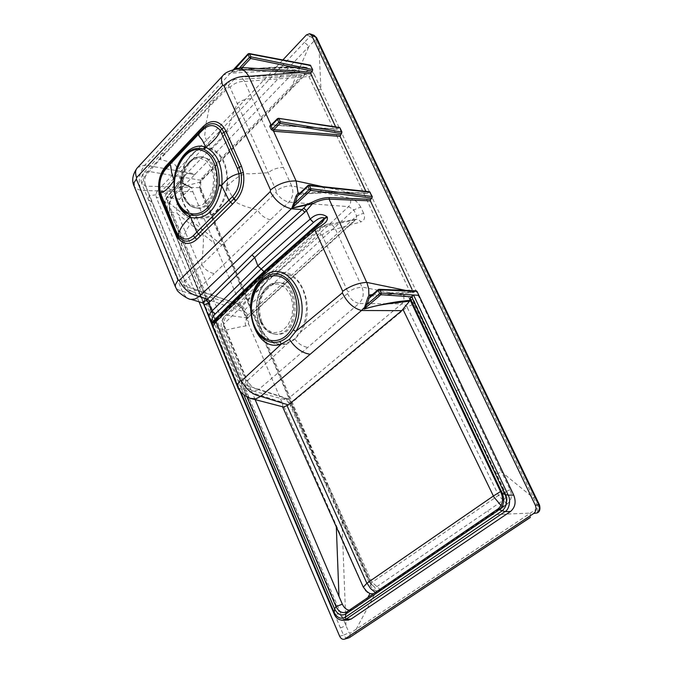 <?xml version="1.0" encoding="UTF-8"?>
<svg xmlns="http://www.w3.org/2000/svg" width="673" height="673" viewBox="0 0 673 673"><rect width="100%" height="100%" fill="white"/><g stroke="black" fill="none" stroke-linecap="round" stroke-linejoin="round"><path stroke-width="0.5" stroke-dasharray="3.37 2.52" d="M183.594 211.086C176.637 203.86 173.558 193.656 174.366 180.473L174.433 179.75C176.149 166.164 181.331 156.523 189.971 150.811M502.664 507.753L491.526 515.291L489.599 515.367L503.589 505.768L505.961 502.596L507.232 498.5C507.005 502.638 505.482 505.726 502.664 507.753L498.188 508.83L347.327 611.547L353.493 609.158L366.39 600.333L367.921 597.431M212.533 326.54L211.482 323.562M264.253 272.489L263.892 273.852L213.619 323.183L217.253 318.968L263.168 274.062L315.09 227.76L321.829 222.881L263.892 273.852L262.108 274.483M373.212 593.805L375.862 592.703L489.599 515.367M491.526 515.291L366.39 600.333M507.232 498.5L505.154 491.77L501.276 492.636C503.926 499.408 502.899 504.809 498.188 508.83M502.596 506.55L501.04 505.591M500.535 491.559L504.178 489.952L505.154 491.77M375.862 592.703L375.273 592.4M365.574 590.608L363.302 587.159M250.348 398.332L246.04 395.16L242.659 389.76L237.821 387.488M262.033 337.619C247.361 325.934 247.412 292.688 262.218 279.934L262.335 279.859C255.984 285.175 252.24 295.228 251.096 310.026C251.988 322.754 255.521 331.856 261.704 337.333M169.89 163.228L199.006 132.43L170.353 162.698M170.118 162.984L165.642 167.905C160.115 174.753 158.197 183.275 159.871 193.454L159.829 193.336C158.121 183.292 160.056 174.812 165.634 167.913L165.751 167.779M159.871 193.588L161.15 197.66M203.793 304.162L205.45 298.804L202.337 302.783M282.769 406.82L282.652 403.598L281.962 402.202L242.659 389.76L205.652 298.879L178.74 290.046L176.806 288.885L175.451 286.934M363.571 587.411L282.652 403.598M349.245 610.218L353.493 609.158M336.332 527.22L336.298 526.37M169.84 196.802L171.464 198.081L169.159 197.828L182.762 179.952L182.795 183.519L190.939 187.632L179.582 199.191C176.444 203.162 175.737 207.797 177.462 213.089L177.891 214.115L214.62 243.525L243.34 311.582L205.652 298.879M179.582 199.191L171.464 198.081L170.866 198.964C168.839 200.933 168.915 209.555 170.362 212.163L168.132 211.978L243.853 394.849M240.715 391.829L166.138 211.465L168.132 211.97C166.517 207.141 166.854 202.43 169.159 197.828L167.299 197.315L183.687 177.159L182.652 180.061L183.788 184.267L191.872 188.12L192.84 191.721L140.943 190.467L136.636 188.852L134.171 186.32M504.178 489.952L412.541 299.721L409.664 299.039M410.286 300.36L410.816 300.309L410.362 300.511M410.816 300.309L412.541 299.721M190.997 299.367C187.144 298.568 184.192 295.758 182.131 290.946L140.943 190.459C137.814 180.911 139.126 172.456 144.88 165.112L137.772 167.384L137.099 168.107M281.962 402.202L243.34 311.582M255.151 399.636L177.891 214.115M246.949 396.86L170.362 212.163L177.462 213.089M171.464 198.081L182.795 183.519L183.443 183.418L183.788 184.267M167.299 197.315L167.409 196.356L167.03 196.802C165.121 201.177 163.152 200.865 165.365 210.859L166.138 211.465C164.372 206.216 164.759 201.496 167.299 197.315L167.03 196.802L186.85 173.314L183.502 177.378L182.652 180.061M322.889 186.699L323.94 186.926L326.043 191.931L320.659 192.554L323.949 186.917M300.108 193L319.069 192.318L319.801 193.185L321.181 192.991L319.069 192.318L323.545 187.506M337.156 129.191L271.143 125.085L277.873 118.532L339.428 127.483M235.407 69.26L234.759 69.378M234.448 69.538L231.26 72.348L233.632 69.622M214.62 243.525L192.84 191.721M190.939 187.632L191.872 188.12M203.431 303.498L165.642 210.683C163.901 205.442 164.49 200.79 167.417 196.726L172.734 197.004L194.758 174.644L186.85 173.314L183.502 177.378M341.674 620.279C338.637 619.816 336.29 617.764 334.632 614.129L339.899 613.995C276.998 467.642 220.517 333.27 170.479 210.885C168.772 205.576 169.529 200.949 172.734 197.004M415.771 291.014L378.546 289.508L370.571 296.162L414.366 292.191L416.208 290.829M298.669 194.371L320.146 192.974L299.308 194.009L308.31 185.395L369.586 191.771M326.052 191.931L326.683 192.385L320.146 192.974M326.043 191.931L366.659 192.974L367.315 193.42L369.09 191.99M323.94 186.926L350.97 192.789L327.07 192.184L321.332 192.815M231.268 72.297L248.48 53.781L310.253 65.13M222.788 75.713L223.478 74.981L230.444 73.172L231.361 72.238C259.206 67.25 284.578 65.727 307.477 67.662L309.698 65.374M184.957 197.475C187.801 203.852 191.864 207.402 197.155 208.117C216.731 211.583 224.521 163.934 205.223 157.743L199.839 156.986C186.842 157.6 177.891 182.333 184.957 197.475M186.901 173.264L194.808 174.593L195.414 173.912L144.88 165.112L230.444 73.172L296.398 69.639L301.79 66.619L307.477 67.662M334.086 613.726L334.632 614.129C271.926 467.634 215.596 333.152 165.642 210.683L170.479 210.885M346.948 620.119C343.911 619.648 341.564 617.604 339.899 613.995M372.371 294.623C387.833 292.948 401.445 292.032 413.214 291.872L414.366 292.191M405.701 290.399L413.214 291.872M271.513 124.707L337.139 129.191L338.898 127.71M335.676 126.919L336.542 128.77M231.386 72.297C239.512 69.302 253.746 68.553 260.905 68.158L283.77 67.527L306.686 67.796M195.414 173.912L296.398 69.639M262.63 286.757C247.218 311.044 264.758 351.979 287.228 342.793L294.749 338.914L300.343 331.368L300.924 331.873C317.749 306.627 298.501 263.37 275.753 273.987L268.519 278.572L262.386 286.294L262.638 286.757L268.544 278.883L275.72 274.719L275.753 273.987L320.853 234.726C319.347 231.058 319.515 228.467 321.366 226.952L355.815 219.76L356.631 215.999L353.796 209.892L348.58 206.636L288.86 202.127C283.779 200.857 279.488 197.626 275.989 192.428L257.725 210.254L243.382 205.753C238.192 202.666 235.491 205.972 227.373 186.657L226.7 186.564C225.051 197.172 221.341 205.517 215.57 211.591C209.656 217.085 203.271 218.826 196.398 216.815L196.407 217.547C208.882 223.369 225.615 206.981 227.373 186.657L227.457 185.933C228.391 166.719 223.108 154.26 211.608 148.565L211.137 148.388C197.997 143.013 181.786 159.913 180.339 180.524L180.271 181.23C179.641 199.62 184.873 211.667 195.969 217.379L196.407 217.547C204.937 234.658 203.263 237.552 203.296 245.022L201.816 264.582L185.546 280.313C188.322 285.722 192.2 288.936 197.181 289.945L241.557 305.172L245.014 309.521L243.954 311.666L245.292 312.482L247.773 318.321C249.346 322.636 248.682 325.177 245.771 325.934C236.871 327.44 229.838 328.996 224.681 330.594L221.829 329.004L223.587 325.505L246.503 380.169L244.913 384.165L247.841 385.789L249.658 388.792L252.367 390.828L253.78 391.206L258.508 389.65C253.797 388.666 250.129 385.629 247.513 380.548L246.503 380.169M180.65 180.549C182.164 169.697 185.723 161.192 191.325 155.042C197.113 149.204 203.608 147.219 210.817 149.095L211.137 148.388C206.645 140.724 204.516 136.325 204.752 135.197L206.131 123.008L209.581 106.41L159.947 159.383L169.411 161.949L173.373 163.632L175.973 165.634L180.583 181.247C179.834 199.057 184.966 210.851 195.961 216.647L196.398 216.815M226.7 186.564L226.784 185.849C227.844 167.257 222.67 155.068 211.272 149.271L210.817 149.095M306.383 34.937L310.177 36.258L313.971 35.248M262.049 322.409C265.524 329.972 270.512 333.959 277.007 334.355C302.152 335.945 300.696 276.847 275.728 282.887L268.09 286.917C259.341 296.734 257.33 308.562 262.049 322.409M282.879 59.939C237.906 107.596 196.104 151.139 157.474 190.577L161.587 191.09L166.416 186.135L170.597 189.778C209.496 150.424 255.622 102.624 308.957 46.387L314.644 40.346L315.713 40.489L318.96 47.497C382.18 181.491 453.737 331.696 533.655 498.104L537.92 506.66L537.601 508.275L350.145 633.259L349.051 632.755L345.972 625.562C279.598 471.184 220.281 330.022 168.014 202.077L165.541 196.011L165.76 194.648L170.597 189.778L199.788 182.215L202.405 177.428L202.194 179.96L201.084 180.314L148.026 171.304L143.509 173.121L142.836 175.317L143.475 178.177L159.947 159.383L160.889 154.041L165.482 152.662L148.026 171.304C144.628 175.594 143.862 180.541 145.721 186.143L187.136 286.791L188.709 289.457L192.293 291.687L197.181 289.945L214.199 273.642M228.938 87.027L229.981 87.212C234.532 83.065 239.386 81.155 244.551 81.492C242.802 78.194 240.648 76.764 238.082 77.202L233.884 79.616L214.914 99.873L210.388 101.068L209.581 106.41L228.938 87.027L228.45 83.73L229.56 80.987L233.884 79.616L303.321 75.612L304.389 75.334L304.398 72.835L292.149 85.555L308.957 46.387L304.474 42.306L310.177 36.258L314.644 40.346M157.474 190.577L155.993 193.774L156.346 197.475L160.46 197.971L160.174 194.287L161.587 191.09L165.76 194.648M199.031 301.79L156.346 197.475M270.369 219.844C264.859 218.321 260.644 215.124 257.725 210.254L201.816 264.582C204.592 269.318 208.723 272.338 214.207 273.642L288.86 202.127C292.948 197.475 293.882 192.057 291.653 185.866C286.378 185.748 281.255 187.405 276.267 190.821L229.981 87.212M291.014 88.331L303.321 75.612L305.727 74.358L202.194 179.96L200.663 182.913L199.788 182.215L200.15 190.358L200.882 188.516L199.763 187.683L199.755 183.048L201.084 180.314L291.014 88.331L292.107 88.045L292.149 85.555L202.405 177.428M316.613 37.764L315.713 40.489M320.853 234.726L322.056 235.028C326.287 231.386 330.754 229.443 335.457 229.199C333.211 225.009 330.359 223.394 326.91 224.353L323.679 226.246L227.238 315.284C223.453 319.448 222.603 324.554 224.681 330.594L247.841 385.797L282.357 396.91C286.134 398.281 289.146 401.192 291.375 405.651L326.304 483.651L250.92 308.512L199.763 187.683L145.721 186.152L141.784 183.485C140.421 179.893 141.153 176.259 143.98 172.566L229.846 80.71L238.082 77.202L305.727 74.358L308.899 76.512L314.207 74.409C311.591 69.958 308.318 69.437 304.398 72.835M211.272 149.271L211.608 148.565C231.125 132.648 229.123 120.501 237.317 103.701C241.54 100.193 246.545 98.536 252.325 98.712L244.551 81.492L308.899 76.512L456.344 390.71L504.918 492.039C506.239 495.479 505.726 498.205 503.37 500.216L376.956 586.562L374.625 587.117L371.101 584.055L326.312 483.677M226.784 185.849L227.457 185.933C236.66 176.738 243.929 172.734 249.271 173.912L268.165 172.734C272.515 169.293 277.587 167.56 283.383 167.543L252.325 98.712M275.989 192.428L276.267 190.821M275.72 274.719L283.106 273.49L290.677 275.551L295.27 278.706L299.056 282.837L302.926 289.558L305.71 298.627L306.518 309.858L304.978 320.281L303.018 326.111L300.351 331.368M339.655 636.237L343.558 635.152L340.437 627.943C274.231 473.405 215.066 332.109 162.942 204.045L160.46 197.971L165.541 196.011M347.907 638.214L345.485 637.558L343.558 635.152L349.051 632.755M245.771 325.934C244.728 322.83 245.174 320.205 247.109 318.06L354.646 220.29L356.396 219.28L358.246 219.255L361.014 221.838C364.505 220.584 365.355 217.69 363.563 213.156L356.631 215.999L247.504 315.376L247.773 317.95L227.238 315.284L224.748 316.217C222.864 317.883 222.544 320.483 223.789 324.007L262.386 286.294C246.663 311.061 264.489 352.904 287.514 343.541L287.228 342.793M185.546 280.313L184.553 280.002L183.199 284.317L187.136 286.791L236.282 303.523L238.982 306.038L241.557 305.172L348.58 206.636C350.726 204.256 351.222 201.479 350.069 198.308L291.653 185.866L283.383 167.543M195.961 216.647L195.969 217.379C180.019 233.918 182.762 246.36 177.041 263.16L184.553 280.01M180.583 181.247L180.271 181.23C171.834 193.53 168.755 191.755 163.48 193.765L149.288 195.725L177.041 263.16L175.779 266.836L179.977 269.385M143.475 178.177L143.24 179.657L149.288 195.717L148.153 199.587L152.435 202.455M363.571 213.156L360.72 207.057L353.796 209.892L245.014 309.521L247.504 315.376L246.427 317.513L243.954 311.666C242.6 309.1 240.951 307.225 238.982 306.038L192.301 291.687C190.88 291.687 188.541 290.299 185.294 287.506L183.199 284.317L175.779 266.828L141.784 183.485L143.24 179.657M537.66 512.607L537.601 508.275M539.477 504.901L537.92 506.66M535.271 496.228L533.655 498.104L501.52 471.916L510.075 489.633C512.405 495.572 511.505 500.342 507.358 503.951L380.75 590.019L376.468 590.953L356.311 629.053L356.067 633.175M314.207 74.409L320.945 88.92L318.96 47.497L319.911 44.763M462.023 388.371L320.945 88.92L315.645 91.032M247.513 380.548L287.514 343.541L295.018 339.268L300.924 331.873L347.562 293.546L347.899 291.931L322.056 235.028M347.562 293.537L347.562 293.546C349.775 298.518 353.552 301.849 358.902 303.531C363.344 298.98 364.362 293.478 361.956 287.001L354.873 288.439L347.899 291.931M162.942 204.045L168.014 202.077L223.949 246.705L200.15 190.358M349.859 637.339L350.145 633.259M223.789 324.007L223.587 325.505M274.491 271.665L270.395 273.002L321.366 226.952L326.91 224.353L356.396 219.28L247.773 317.95L246.932 319.456L246.427 317.513L247.773 318.321M199.755 183.048L200.663 182.913L200.882 188.516L224.715 244.947L223.949 246.705L326.27 485.452M530.324 517.436L530.274 513.104L491.517 514.71L487.538 510.984M462.048 388.422L501.52 471.916L496.338 474.221M360.72 207.057C358.255 202.472 354.705 199.553 350.069 198.308M282.357 396.91L285.503 399.686L287.918 398.904L258.508 389.65L358.902 303.531L401.697 303.86C403.985 301.521 404.515 298.694 403.287 295.371L361.965 287.009L335.457 229.199L361.014 221.846M340.437 627.943L345.972 625.562L341.977 521.466L326.287 485.502M380.75 590.019L371.925 582.111L370.47 583.769L374.625 587.117L376.468 590.953L373.473 589.573L371.05 586.789L341.977 521.466L343.011 520.069L342.263 519.707M268.544 278.883L268.527 275.846L270.05 273.28L224.748 316.217C222.216 317.69 219.777 326.901 221.829 329.004L244.913 384.174C245.704 386.908 248.657 389.246 253.78 391.206L285.495 399.703C286.53 400.023 288.078 401.815 290.13 405.07L291.333 403.11L287.918 398.904L401.697 303.86C403.766 303.935 405.533 304.987 407.005 307.006L414.004 303.977L456.344 390.71M236.282 303.523C240.16 305.079 243.163 308.066 245.292 312.482M403.287 295.371C407.771 296.406 411.338 299.275 414.004 303.977M291.375 405.651L290.13 405.07L370.47 583.769L374.726 587.117M507.358 503.951L498.365 495.488L372.211 582.238M510.075 489.633L498.365 495.488M371.925 582.111L291.333 403.11L407.005 307.006L498.441 495.084M217.253 318.968L216.134 319.532M203.246 303.296L202.337 302.699M409.966 299.216L501.124 492.796M199.166 132.253L202.59 128.77M175.468 231.865L161.242 197.904M183.594 196.508L188.583 203.65L195.338 206.636L202.556 204.819L208.807 198.501L212.811 188.903L213.745 177.958L211.398 167.888L206.266 160.746L199.41 157.936L192.209 159.964L186.084 166.382L182.215 175.88L181.331 186.614L183.594 196.508M183.729 197.239C186.556 203.583 190.594 207.107 195.851 207.814C218.775 211.339 221.905 153.461 198.518 156.96C185.597 157.566 176.705 182.173 183.729 197.239M260.813 321.644L266.104 329.29L273.297 332.857L281.003 331.612L287.674 325.732L291.964 316.352L292.974 305.349L290.492 294.967L285.032 287.312L277.73 283.913L270.05 285.377L263.513 291.375L259.383 300.671L258.415 311.448L260.813 321.644M191.443 187.473L183.443 183.418L182.879 180.044L185.412 174.644L167.913 196.129M367.34 193.42L327.07 192.184M248.059 53.89L248.48 53.781M260.872 322.274C264.329 329.804 269.284 333.766 275.737 334.161C300.73 335.734 299.283 276.956 274.466 282.971C261.679 284.856 253.973 307.494 260.872 322.274M350.97 192.789L367.752 193.218M271.656 124.858L337.602 128.972M304.474 42.306C254.646 95.171 208.63 143.113 166.416 186.135M214.914 99.873L165.482 152.662M294.749 338.914L295.018 339.268C298.324 343.76 302.572 346.469 307.763 347.403M326.312 485.553L327.305 484.097L224.715 244.947L223.638 244.223M456.336 390.685L462.006 388.321M370.444 585.619L371.605 584.29L327.305 484.097L326.321 483.702M189.979 150.811C187.775 152.081 178.109 157.642 174.694 179.792L174.627 180.524C173.836 193.816 176.839 204.012 183.636 211.129M352.871 609.536L346.704 611.934M235.382 69.269L232.05 71.136L233.405 69.681M199.839 156.986L195.801 157.524L190.669 160.41L186.337 165.314L183.653 170.42L181.315 179.296L181.222 188.558L183.401 197.012C187.96 206.51 193.866 207.814 195.851 207.814L197.155 208.117M205.08 307.485L239.504 390.264M275.728 282.887L269.932 284.645L265.843 287.808L262.462 292.217L259.542 298.829L258.104 306.686L258.457 314.695L260.577 322.106C264.009 329.661 269.057 333.682 275.737 334.161L277.007 334.355M370.831 296.061L414.013 292.368M260.905 68.15L307.031 67.897M261.048 68.15L301.79 66.619M310.11 33.894L309.622 33.717"/><path stroke-width="1.01" d="M189.979 150.811C194.48 148.211 199.006 147.69 203.566 149.229L204.037 149.406C215.032 155.093 220.021 166.912 219.011 184.856L218.918 185.613C214.258 207.949 204.508 217.741 189.677 214.981L183.594 211.086M174.273 179.75L174.122 179.733C176.107 158.458 191.418 141.995 205.315 147.042L205.82 147.236C217.539 153.301 222.898 165.953 221.888 185.201L221.796 186.017C216.756 209.791 206.308 220.264 190.434 217.438L189.937 217.236C178.589 211.036 173.289 198.796 174.046 180.507L171.573 172.423C170.219 160.897 170.462 167.232 169.848 164.557L198.754 134.011C199.982 136.114 196.398 133.044 201.959 139.715C204.104 143.324 205.223 145.772 205.315 147.042L203.566 149.229M174.198 180.515L174.046 180.507C168.073 188.928 163.48 192.941 160.267 192.554C158.727 183.393 160.452 175.703 165.432 169.478L169.848 164.557L170.118 162.984M189.214 214.796L189.937 217.236C183.132 223.781 179.287 229.729 178.395 235.079L175.804 230.713L160.267 192.554L159.787 193.218L161.15 197.66M189.677 214.981L196.819 232.092L193.336 235.659C188.103 240.37 183.115 240.177 178.395 235.079L178.32 236.694L177.075 234.953L175.434 231.79L175.804 230.713M218.918 185.613L221.796 186.017L228.862 200.15L196.819 232.092L198.552 233.935L195.01 237.468C189.105 242.642 183.536 242.381 178.32 236.694L178.152 238.444L175.03 233.161L160.771 199.073L159.274 194.219C157.389 183.224 159.535 173.895 165.718 166.248L199.124 130.697L199.166 132.253M219.011 184.856L221.888 185.201C226.767 178.867 232.454 175.039 238.949 173.701C240.118 182.997 237.956 190.652 232.446 196.676L228.862 200.15L230.603 202.077L198.552 233.935L200.344 235.996L196.701 239.479C190.097 245.081 183.914 244.736 178.152 238.444M204.037 149.406L205.82 147.236C214.006 141.061 218.818 135.466 220.248 130.444L237.367 168.401L238.949 173.701L241.077 173.146C242.448 183.401 240.126 191.881 234.12 198.585L230.603 202.077L232.471 204.146L200.344 235.996M198.914 132.505L202.523 128.837L198.914 132.505L198.754 134.011L203.196 129.536C209.412 124.009 215.099 124.312 220.248 130.444L222.006 129.048L223.907 132.413L239.319 167.299L241.077 173.146L243.348 172.498C244.922 183.746 242.448 193.117 235.92 200.604L232.471 204.146M211.482 323.562L209.715 319.389C208.546 316.276 209.278 313.5 211.902 311.069L257.835 265.827L261.191 268.973L313.467 222.477L310.177 219.129L306.442 210.624L304.81 212.205C286.605 228.054 269.898 243.146 254.714 257.481L210.195 301.411L207.461 299.165L199.292 296.414C190.308 294.522 183.62 289.197 179.245 280.431L270.252 191.628C275.198 200.638 282.214 206.367 291.291 208.798L302.152 209.589L303.641 208.209L306.442 210.624L303.767 208.092L306.467 210.573M202.337 302.783L206.258 300.326L208.756 302.707L211.902 311.069L215.326 313.904C212.5 316.285 211.389 319.162 211.995 322.527L211.608 323.864M262.108 274.483L216.311 319.347L216.008 321.736L212.533 326.54M215.326 313.896L261.191 268.973L263.925 271.53C245.031 289.163 227.718 306.165 211.995 322.527L213.593 323.217M367.921 597.431L369.931 593.594L373.212 593.805M501.04 505.591L493.191 496.144L500.535 491.559M375.273 592.4L370.554 588.547L367.029 583.112L493.191 496.144M369.931 593.594L365.574 590.608M363.302 587.159L367.029 583.112M264.253 272.489L264.11 271.993C281.743 255.605 301.95 237.805 324.748 218.582L324.529 218.102L327.044 216.756C321.349 213.055 315.746 213.837 310.219 219.095L313.467 222.477C318.127 218.346 321.812 216.883 324.529 218.102L263.925 271.53L264.11 271.993L212.172 322.99L211.692 324.134L212.618 326.758L237.645 387.076L237.628 384.981L238.57 382.912L240.463 380.531L241.464 380.91C246.2 389.625 252.636 394.773 260.754 396.363L255.748 398.904L250.348 398.332M237.821 387.488L237.645 387.084C238.091 389.97 245.283 397.684 252.838 399.005L282.769 406.82M262.218 279.934L264.607 277.983C286.244 260.258 310.489 303.043 293.218 329.812C289.609 335.802 285.133 339.714 279.808 341.548C274.946 343.095 270.235 342.633 265.675 340.168L262.033 337.619M283.661 407.047L288.338 404.936L260.754 396.363L310.186 354.242C302.463 353.241 295.523 348.286 289.365 339.385L281.398 343.996C254.167 354.461 238.478 298.131 262.546 277.957C285.419 254.058 315.393 300.839 295.809 331.419L289.373 339.385M165.634 167.913L169.89 163.228M175.426 231.773L161.158 197.685L177.15 235.079M203.196 129.536L203.33 128.013C210.119 121.897 216.344 122.242 222.006 129.048L223.873 127.483L225.968 131.176L241.422 166.088L243.348 172.498M202.523 128.837L203.254 128.097M210.195 301.411L208.756 302.707C205.921 304.709 204.289 305.231 203.843 304.28L203.246 303.296M206.258 300.326L251.971 254.974L254.714 257.481L257.835 265.827C273.718 250.962 291.165 235.39 310.177 219.129M293.218 329.812L295.809 331.419L342.355 292.856L342.7 291.232L315.014 230.057L315.073 227.777L262.277 274.323L262.016 276.62L216.008 321.736L240.463 380.531M287.119 405.794L366.743 582.995M346.99 611.765L346.713 611.925C342.397 613.65 338.822 611.875 335.995 606.609L342.355 604.177C343.987 607.694 346.284 609.713 349.245 610.218M342.355 604.177L338.982 596.371L336.332 527.22M246.949 396.86L335.995 606.609L334.607 608.914L243.853 394.849M498.188 508.83L499.156 509.713C503.833 505.701 504.885 500.283 502.31 493.46L501.133 492.821L409.647 299.005L410.109 298.206L502.31 493.46L505.095 494.495C507.728 501.343 506.719 506.811 502.058 510.9L345.325 617.208C340.79 619.505 337.013 617.814 334.001 612.144L240.715 391.829M364.589 307.898L367.029 304.448L365.767 303.851L367.694 298.013L369.056 298.29L378.226 290.45L379.707 293.647L380.935 294.681L364.059 309.042L365.767 303.851M410.286 300.36C396.304 301.369 380.901 304.263 364.059 309.042L364.043 307.847L361.51 310.497L401.756 310.648L409.563 301.159L387.85 303.817C378.941 305.088 371.016 306.854 364.076 309.126M410.362 300.511L409.563 301.159M493.267 495.74L403.009 309.445M288.338 404.936L401.756 310.648M310.186 354.242L361.51 310.497C353.434 308.352 347.049 302.471 342.355 292.856M241.464 380.91L281.398 343.996L279.808 341.548M327.263 217.228L324.748 218.582L321.829 222.881L315.115 227.743L315.057 230.023C318.312 226.557 328.761 223.142 327.263 217.228L327.044 216.756M299.207 194.034L297.298 196.423L307.948 186.244L309.353 189.332L295.312 202.724L294.076 202.119L295.969 196.146L297.298 196.423L295.312 202.724L291.804 208.243L312.398 203.793L306.501 210.548M292.006 208.184L199.292 296.414L195.187 298.997L190.997 299.367C188.617 299.998 176.696 291.611 176.839 289.525L175.451 286.934L175.35 284.763L177.714 280.675L178.244 280.128L179.245 280.431M134.171 186.32L134.028 182.677L136.367 179.144L178.244 280.128M338.982 596.371L255.151 399.636M347.327 611.547L345.939 613.911C341.404 616.224 337.627 614.558 334.607 608.914L334.086 613.726M410.109 298.206L411.741 296.843L505.095 494.495L508.191 495.143C511.194 500.148 508.956 509.974 505.019 511.589L345.956 619.236L341.674 620.279M367.694 298.013L368.846 295.523L370.293 296.406L369.056 298.29L367.029 304.448L379.707 293.647L381.238 293.041L380.935 294.681L411.741 296.843M303.641 208.209L307.435 204.239L311.658 202.464C318.001 199.183 323.881 197.559 329.29 197.593L329.089 199.132L367.096 283.249L368.686 288.81L368.846 295.523L369.965 294.9L370.68 296.07M294.076 202.119L291.804 208.243M295.969 196.146L298.089 193.117L298.829 194.219M270.252 191.628L270.521 189.996C278.058 183.872 286.58 180.852 296.095 180.928L298.089 193.117L298.837 194.211M271.177 125.043L271.076 125.834L277.495 119.314L278.849 122.309L272.43 128.821L273.844 129.687L273.659 131.243L271.152 129.376L269.797 126.389L270.613 124.648L271.143 125.077L248.387 75.62L245.426 71.557L242.204 69.487M241.388 67.679L242.112 67.586L242.23 69.42L241.22 69.344L241.38 67.679L239.403 68.133L238.654 69.075L235.382 69.269C229.03 70.976 225.06 72.877 223.478 74.981M234.759 69.378L248.085 54.505L249.397 57.398L239.403 68.133L234.978 68.629L233.632 69.622M241.758 69.454L238.654 69.075M136.367 179.144L136.602 177.638L222.721 85.303L223.789 85.496L270.521 189.996M137.746 167.409C135.323 169.638 134.945 173.045 136.602 177.638M412.162 296.541L413.533 295.001L418.867 295.329L513.743 495.143C516.317 501.999 515.224 507.459 510.462 511.522L351.087 619.076L346.948 620.119M379.151 289.323L416.192 290.829L416.982 291.35L379.757 289.844L378.226 290.45L378.276 289.567L379.757 289.844L381.238 293.041L413.533 295.001L508.191 495.143L513.743 495.143M370.293 296.406L378.209 289.626M342.7 291.232C350.54 285.832 358.541 282.879 366.692 282.366L405.701 290.399M311.658 202.464L312.398 203.793C318.396 200.68 323.957 199.132 329.097 199.132L370.352 200.848L412.069 289.457M308.31 185.395L309.471 185.655L310.876 188.743L372.262 196.541L371.976 198.114L310.598 190.392L309.353 189.332L310.876 188.743L310.598 190.392L291.956 208.142L307.435 204.239M298.24 193.101L300.108 193M277.873 118.532L277.495 119.314L278.992 118.751L280.355 121.737L278.849 122.309L280.077 123.369L273.844 129.687L273.591 131.235L296.095 180.928L322.889 186.699M278.403 118.288L340.008 127.92L341.96 132.076L340.109 136.4L365.868 191.3M223.789 85.496C230.898 78.859 239.209 75.805 248.716 76.318L299.165 72.608L310.867 73.895L335.676 126.919M241.851 69.496L299.157 72.608L299.35 71.111L311.128 72.423L310.867 73.895M248.48 53.781L249.557 53.958L250.869 56.843L250.608 58.467L242.112 67.586L299.342 71.111M222.721 85.303C220.862 80.524 221.106 77.092 223.453 74.997M510.462 511.522L505.019 511.589L499.156 509.713L345.939 613.911L345.325 617.208L345.956 619.236L351.087 619.076M416.982 291.35L418.867 295.329M369.965 294.9L372.371 294.623M371.976 198.114L370.63 199.343L370.352 200.848M369.586 191.771L372.262 196.541M273.659 131.243L340.109 136.4M339.428 127.483L340.008 127.92M270.681 124.656L271.513 124.707M249.145 53.546L310.245 65.13L312.659 69.571L312.39 71.128L311.128 72.423M313.467 35.072L315.587 36.998L311.801 35.677L309.614 33.717L306.383 34.937L282.879 59.939M311.801 35.677C377.242 174.593 451.76 331.116 535.338 505.246C536.65 508.704 536.095 511.463 533.647 513.499L344.719 639.106C342.633 639.762 340.95 638.803 339.655 636.237C288.414 516.519 241.54 405.037 199.031 301.79M535.338 505.246L538.652 504.725C540.04 508.165 539.468 510.908 536.936 512.969L533.647 513.499M319.911 44.763L316.672 37.881L315.587 36.998L318.893 44.023C382.323 178.37 454.166 329.038 534.429 496.018L538.652 504.725L539.502 504.952C540.495 509.192 539.754 511.825 537.281 512.86L537.66 512.607M345.232 638.828L347.907 638.214M529.584 517.806L349.859 637.339M534.429 496.018L535.296 496.287L539.477 504.901M370.243 192.242L309.471 185.655L307.948 186.244L307.982 185.462L308.806 185.168M177.512 200.823C166.87 178.362 184.696 142.415 202.935 150.802C216.656 155.774 221.981 183.056 212.533 200.613C203.423 218.506 184.545 218.203 177.512 200.823M254.487 325.791C245.157 305.029 257.767 274.525 275.619 275.787C293.621 276.014 303.767 309.067 291.619 328.794C281.995 346.082 261.671 344.004 254.487 325.791M190.997 299.367L202.598 302.858L203.843 304.28L211.785 324.319M315.014 230.057C295.102 246.781 277.436 262.31 262.016 276.62L262.546 279.632M262.47 279.724L264.598 277.983C245.973 290.156 246.688 330.67 265.658 340.159L261.704 337.333M165.432 169.478L165.617 167.93L169.941 163.152M161.503 196.583L161.158 197.685L159.787 193.218C158.584 181.584 160.502 173.188 165.516 168.04M193.336 235.659L196.701 239.479M232.446 196.676L235.92 200.604M237.367 168.401L241.422 166.088M221.964 133.498L225.968 131.176M347.226 611.597L498.045 508.914M251.971 254.974L302.152 209.589L304.81 212.205M170.353 162.698L170.269 161.251M165.751 167.779L165.718 166.248M159.871 193.588L159.274 194.219M161.242 197.904L160.771 199.073M175.51 231.975L175.03 233.161M203.33 128.013L203.448 126.272C210.851 119.592 217.657 119.996 223.873 127.483M199.124 130.697L203.448 126.272M271.152 129.376L272.43 128.821L271.076 125.834L269.797 126.389M341.96 132.076L280.355 121.737L280.077 123.369L341.682 133.641M312.659 69.571L250.869 56.843L249.397 57.398L250.608 58.467L312.39 71.128M249.035 53.529L248.093 53.848L248.085 54.505L249.557 53.958L310.775 65.542M329.29 197.593L370.63 199.343M273.844 129.687L340.378 134.911M535.271 496.228C455.108 329.509 383.341 179.06 319.961 44.881L318.893 44.023M356.067 633.175L355.31 633.571M344.719 639.114L349.464 637.609L530.324 517.436M186.673 213.492C168.62 203.288 170.774 160.99 189.971 150.811M183.636 211.129L186.64 213.467M213.627 323.183L216.134 319.532M367.609 592.459L363.227 586.991L282.559 406.77M198.813 132.606L170.042 163.043M501.133 492.821C503.698 499.408 502.689 504.75 498.129 508.855M175.628 232.244L177.075 234.953M137.099 168.107C132.623 174.509 131.58 180.406 133.961 185.807L175.451 286.934M203.431 303.498L205.08 307.485M239.504 390.264L334.052 613.65C335.844 618.159 339.015 620.346 343.567 620.228L348.732 620.06M378.975 289.314L378.276 289.567M298.669 194.379L307.931 185.512M277.469 118.641L271.202 125.018M248.059 53.89L233.405 69.681M222.788 75.713L137.772 167.384M369.578 191.771L308.957 185.184M339.419 127.483L278.529 118.313M313.475 35.072L310.11 33.894M316.613 37.764L313.971 35.248"/></g></svg>
